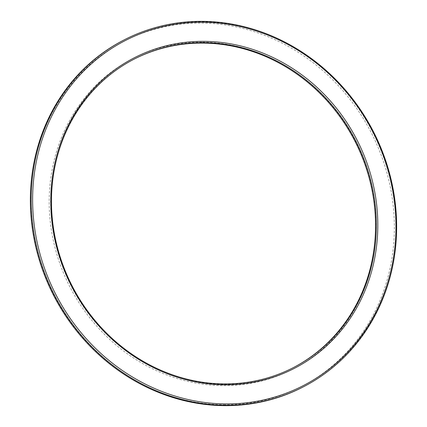 <?xml version="1.0" encoding="UTF-8"?>
<svg xmlns="http://www.w3.org/2000/svg" width="427" height="427" viewBox="0 0 427 427"><rect width="100%" height="100%" fill="white"/><g stroke="black" fill="none" stroke-linecap="round" stroke-linejoin="round"><path stroke-width="0.32" stroke-dasharray="2.13 1.6" d="M202.793 42.182A174.707 160.338 -117.5 0 1 375.904 215.582A174.707 160.338 -117.5 0 1 222.6 385.656A174.707 160.338 -117.5 0 1 49.484 212.256A174.707 160.338 -117.5 0 1 202.793 42.182M133.331 59.556A173.565 159.292 62.5 0 0 132.93 59.764A173.565 159.292 62.5 0 0 57.362 250.622A173.565 159.292 62.5 0 0 222.937 384.321A173.565 159.292 62.5 0 0 293.264 367.652A173.565 159.292 62.5 0 0 293.669 367.444M122.907 40.522A195.262 179.201 -117.5 0 1 202.03 21.766A195.262 179.201 -117.5 0 1 388.298 172.182A195.262 179.201 -117.5 0 1 303.287 386.894M223.7 404.737A194.12 178.155 62.5 0 0 394.041 215.768A194.12 178.155 62.5 0 0 201.693 23.101A194.12 178.155 62.5 0 0 31.347 212.07A194.12 178.155 62.5 0 0 223.7 404.737M133.736 59.348L132.93 59.764M293.264 367.652L294.07 367.236"/><path stroke-width="0.64" d="M293.669 367.444A173.565 159.292 62.5 0 0 368.768 176.559A173.565 159.292 62.5 0 0 203.263 43.095A173.565 159.292 62.5 0 0 133.331 59.556M223.737 383.905A173.565 159.292 -117.5 0 1 58.168 250.206A173.565 159.292 -117.5 0 1 133.736 59.348A173.565 159.292 -117.5 0 1 204.063 42.679A173.565 159.292 -117.5 0 1 369.638 176.378A173.565 159.292 -117.5 0 1 294.07 367.236A173.565 159.292 -117.5 0 1 223.737 383.905M204.4 41.344A174.707 160.338 62.5 0 0 51.096 211.418A174.707 160.338 62.5 0 0 224.207 384.818A174.707 160.338 62.5 0 0 377.516 214.744A174.707 160.338 62.5 0 0 204.4 41.344M202.836 21.35A195.262 179.201 62.5 0 0 123.713 40.106A195.262 179.201 62.5 0 0 38.702 254.818A195.262 179.201 62.5 0 0 224.97 405.234A195.262 179.201 62.5 0 0 304.093 386.478A195.262 179.201 62.5 0 0 389.104 171.761A195.262 179.201 62.5 0 0 202.836 21.35M225.307 403.899A194.12 178.155 -117.5 0 1 32.959 211.232A194.12 178.155 -117.5 0 1 203.3 22.263A194.12 178.155 -117.5 0 1 395.653 214.93A194.12 178.155 -117.5 0 1 225.307 403.899M304.093 386.478L303.287 386.894A195.262 179.201 -117.5 0 1 224.164 405.65A195.262 179.201 -117.5 0 1 37.896 255.239A195.262 179.201 -117.5 0 1 122.907 40.522L123.713 40.106"/></g></svg>
